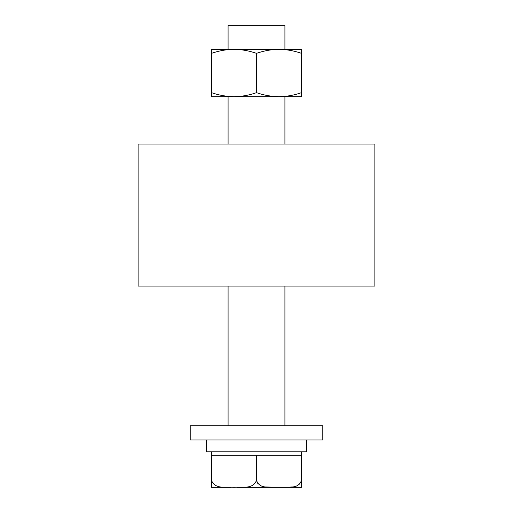 <?xml version="1.0" encoding="UTF-8"?>
<svg xmlns="http://www.w3.org/2000/svg" width="513" height="513" viewBox="0 0 513 513"><rect width="100%" height="100%" fill="white"/><g stroke="black" fill="none" stroke-linecap="round" stroke-linejoin="round"><path stroke-width="0.77" d="M301.484 451.838L301.484 487.35L278.995 487.35L301.484 487.324M211.516 451.838L211.516 455.313L256.5 455.313L256.5 480.392C252.768 489.857 241.36 486.529 234.005 487.35C226.656 486.548 215.178 489.825 211.516 480.392L211.516 487.35L230.921 487.35M306.46 439.994L306.46 451.838L206.54 451.838L206.54 439.994M322.792 425.79L322.792 439.994L190.208 439.994L190.208 425.79L322.792 425.79M284.914 286.094L284.914 425.79M228.086 286.094L228.086 425.79M256.5 53.346C263.829 50.774 271.332 49.434 278.995 49.325L278.995 49.325C286.658 49.434 294.154 50.774 301.484 53.346L301.484 92.661C294.154 95.232 286.658 96.572 278.995 96.681L278.995 96.681C271.332 96.572 263.829 95.232 256.5 92.661L256.5 53.346C249.171 50.774 241.668 49.434 234.005 49.325C226.342 49.434 218.846 50.774 211.516 53.346L211.516 92.661C218.846 95.232 226.342 96.572 234.005 96.681L234.005 96.681C241.668 96.572 249.171 95.232 256.5 92.661M228.086 49.325L228.086 25.65L284.914 25.65L284.914 49.325M256.5 286.094L374.888 286.094L374.888 144.038L138.112 144.038L138.112 286.094L256.5 286.094M211.516 53.346L211.516 49.325L301.484 49.325L301.484 53.346M301.484 92.661L301.484 96.681L211.516 96.681L211.516 92.661M211.516 487.35L211.516 455.313M257.853 483.56L256.5 480.392C258.199 484.843 261.553 487.042 266.568 486.984L278.995 487.35L237.089 487.35L278.995 487.35C284.875 487.318 286.607 487.446 291.442 486.978C296.456 487.023 299.804 484.83 301.484 480.392M301.484 483.554L301.484 487.26M297.495 485.413L299.964 483.733M301.484 455.313L256.5 455.313M284.914 144.038L284.914 96.681M228.086 144.038L228.086 96.681"/></g></svg>

